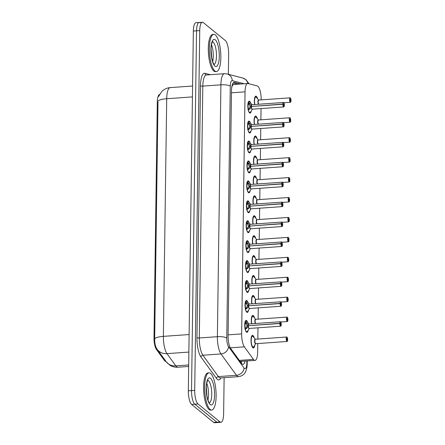 <?xml version="1.0" encoding="UTF-8"?>
<svg xmlns="http://www.w3.org/2000/svg" width="445" height="445" viewBox="0 0 445 445"><rect width="100%" height="100%" fill="white"/><g stroke="black" fill="none" stroke-linecap="round" stroke-linejoin="round"><path stroke-width="0.67" d="M251.269 110.916A5.963 1.791 -94.1 0 1 250.062 113.069A5.963 1.791 -94.1 0 1 249.562 112.88A5.963 1.791 -94.1 0 1 247.809 106.433A5.963 1.791 -94.1 0 1 249.217 101.176A5.963 1.791 -94.1 0 1 249.723 101.365A5.963 1.791 -94.1 0 1 250.719 103.145M250.991 130.847A5.963 1.791 -94.1 0 1 249.784 133.005A5.963 1.791 -94.1 0 1 249.283 132.81A5.963 1.791 -94.1 0 1 247.531 126.363A5.963 1.791 -94.1 0 1 248.939 121.112A5.963 1.791 -94.1 0 1 249.445 121.301A5.963 1.791 -94.1 0 1 250.44 123.076M250.713 150.777A5.963 1.791 -94.1 0 1 249.506 152.935A5.963 1.791 -94.1 0 1 249.005 152.746A5.963 1.791 -94.1 0 1 247.253 146.299A5.963 1.791 -94.1 0 1 248.66 141.043A5.963 1.791 -94.1 0 1 249.167 141.232A5.963 1.791 -94.1 0 1 250.162 143.012M250.435 170.713A5.963 1.791 -94.1 0 1 249.228 172.866A5.963 1.791 -94.1 0 1 248.727 172.677A5.963 1.791 -94.1 0 1 246.975 166.23A5.963 1.791 -94.1 0 1 248.382 160.973A5.963 1.791 -94.1 0 1 248.889 161.162A5.963 1.791 -94.1 0 1 249.884 162.942M250.157 190.644A5.963 1.791 -94.1 0 1 248.95 192.802A5.963 1.791 -94.1 0 1 248.449 192.607A5.963 1.791 -94.1 0 1 246.697 186.16A5.963 1.791 -94.1 0 1 248.104 180.904A5.963 1.791 -94.1 0 1 248.61 181.098A5.963 1.791 -94.1 0 1 249.606 182.873M249.879 210.574A5.963 1.791 -94.1 0 1 248.672 212.732A5.963 1.791 -94.1 0 1 248.171 212.543A5.963 1.791 -94.1 0 1 246.419 206.091A5.963 1.791 -94.1 0 1 247.826 200.84A5.963 1.791 -94.1 0 1 248.332 201.029A5.963 1.791 -94.1 0 1 249.328 202.803M249.601 230.51A5.963 1.791 -94.1 0 1 248.393 232.663A5.963 1.791 -94.1 0 1 247.893 232.474A5.963 1.791 -94.1 0 1 246.141 226.027A5.963 1.791 -94.1 0 1 247.548 220.77A5.963 1.791 -94.1 0 1 248.054 220.959A5.963 1.791 -94.1 0 1 249.05 222.739M249.322 250.44A5.963 1.791 -94.1 0 1 248.115 252.593A5.963 1.791 -94.1 0 1 247.615 252.404A5.963 1.791 -94.1 0 1 245.863 245.957A5.963 1.791 -94.1 0 1 247.27 240.701A5.963 1.791 -94.1 0 1 247.77 240.89A5.963 1.791 -94.1 0 1 248.772 242.67M249.044 270.371A5.963 1.791 -94.1 0 1 247.837 272.529A5.963 1.791 -94.1 0 1 247.337 272.34A5.963 1.791 -94.1 0 1 245.584 265.887A5.963 1.791 -94.1 0 1 246.992 260.637A5.963 1.791 -94.1 0 1 247.492 260.826A5.963 1.791 -94.1 0 1 248.494 262.6M248.766 290.301A5.963 1.791 -94.1 0 1 247.559 292.46A5.963 1.791 -94.1 0 1 247.058 292.27A5.963 1.791 -94.1 0 1 245.306 285.824A5.963 1.791 -94.1 0 1 246.714 280.567A5.963 1.791 -94.1 0 1 247.214 280.756A5.963 1.791 -94.1 0 1 248.215 282.536M248.488 310.237A5.963 1.791 -94.1 0 1 247.281 312.39A5.963 1.791 -94.1 0 1 246.775 312.201A5.963 1.791 -94.1 0 1 245.028 305.754A5.963 1.791 -94.1 0 1 246.435 300.497A5.963 1.791 -94.1 0 1 246.936 300.686A5.963 1.791 -94.1 0 1 247.937 302.466M248.21 330.168A5.963 1.791 -94.1 0 1 247.003 332.326A5.963 1.791 -94.1 0 1 246.497 332.131A5.963 1.791 -94.1 0 1 244.75 325.684A5.963 1.791 -94.1 0 1 246.157 320.428A5.963 1.791 -94.1 0 1 246.658 320.623A5.963 1.791 -94.1 0 1 247.659 322.397M254.623 104.531A6.341 1.908 -94.1 0 1 255.847 96.148A6.341 1.908 -94.1 0 1 256.381 96.348A6.341 1.908 -94.1 0 1 257.611 98.779M254.345 124.461A6.341 1.908 -94.1 0 1 255.569 116.078A6.341 1.908 -94.1 0 1 256.103 116.278A6.341 1.908 -94.1 0 1 257.332 118.709M254.067 144.391A6.341 1.908 -94.1 0 1 255.291 136.009A6.341 1.908 -94.1 0 1 255.825 136.215A6.341 1.908 -94.1 0 1 257.054 138.645M253.789 164.327A6.341 1.908 -94.1 0 1 255.013 155.945A6.341 1.908 -94.1 0 1 255.547 156.145A6.341 1.908 -94.1 0 1 256.776 158.576M253.511 184.258A6.341 1.908 -94.1 0 1 254.735 175.875A6.341 1.908 -94.1 0 1 255.269 176.075A6.341 1.908 -94.1 0 1 256.498 178.506M253.233 204.188A6.341 1.908 -94.1 0 1 254.457 195.806A6.341 1.908 -94.1 0 1 254.991 196.011A6.341 1.908 -94.1 0 1 256.22 198.442M252.955 224.124A6.341 1.908 -94.1 0 1 254.178 215.736A6.341 1.908 -94.1 0 1 254.712 215.942A6.341 1.908 -94.1 0 1 255.942 218.373M252.671 244.055A6.341 1.908 -94.1 0 1 253.9 235.672A6.341 1.908 -94.1 0 1 254.434 235.872A6.341 1.908 -94.1 0 1 255.664 238.303M252.393 263.985A6.341 1.908 -94.1 0 1 253.622 255.602A6.341 1.908 -94.1 0 1 254.156 255.803A6.341 1.908 -94.1 0 1 255.386 258.233M252.115 283.916A6.341 1.908 -94.1 0 1 253.344 275.533A6.341 1.908 -94.1 0 1 253.878 275.739A6.341 1.908 -94.1 0 1 255.107 278.17M251.837 303.852A6.341 1.908 -94.1 0 1 253.066 295.469A6.341 1.908 -94.1 0 1 253.6 295.669A6.341 1.908 -94.1 0 1 254.829 298.1M251.559 323.782A6.341 1.908 -94.1 0 1 252.788 315.399A6.341 1.908 -94.1 0 1 253.322 315.6A6.341 1.908 -94.1 0 1 254.551 318.03M254.779 345.125A6.341 1.908 -94.1 0 1 253.405 347.984A6.341 1.908 -94.1 0 1 252.871 347.779A6.341 1.908 -94.1 0 1 251.013 340.92A6.341 1.908 -94.1 0 1 252.51 335.33A6.341 1.908 -94.1 0 1 253.044 335.536A6.341 1.908 -94.1 0 1 254.273 337.966M261.171 99.886L261.171 99.869A11.181 3.36 85.9 0 0 257.282 85.946L248.032 83.532A11.181 3.36 85.9 0 0 247.687 83.504A11.181 3.36 85.9 0 0 245.039 91.842L241.657 333.889A11.181 3.36 85.9 0 0 244.355 346.839L253.461 359.399A11.181 3.36 85.9 0 0 254.056 360.05A11.181 3.36 85.9 0 0 255.002 360.406A11.181 3.36 85.9 0 0 257.649 352.062L257.772 343.557M159.494 94.551A10.063 3.026 85.9 0 0 157.296 102.027L154.003 337.8A10.063 3.026 85.9 0 0 156.429 349.453L164.4 360.439A10.063 3.026 85.9 0 0 164.934 361.029A10.063 3.026 85.9 0 0 165.785 361.351L165.907 361.34M240.044 361.368L255.002 360.406M233.319 84.578L232.09 85.957L231.623 88.26M257.833 339.068L257.989 327.809M258.111 319.137L258.267 307.873M258.389 299.207L258.545 287.943M258.667 279.271L258.823 268.012M258.945 259.34L259.101 248.082M259.224 239.41L259.379 228.146M259.502 219.48L259.658 208.215M259.78 199.544L259.936 188.285M260.058 179.613L260.214 168.349M260.336 159.683L260.492 148.419M260.614 139.747L260.77 128.488M260.892 119.816L261.048 108.558M224.13 377.672L223.624 413.956A11.181 3.36 -94.1 0 1 220.976 422.299L217.783 422.522A11.181 3.36 -94.1 0 1 216.843 422.166L194.815 404.205A11.181 3.36 -94.1 0 1 191.522 390.604L196.545 30.822A11.181 3.36 -94.1 0 1 199.193 22.478L196.006 22.701A11.181 3.36 -94.1 0 0 193.358 31.044L188.33 390.832A11.181 3.36 -94.1 0 0 191.623 404.433L213.65 422.394A11.181 3.36 -94.1 0 0 214.596 422.75L217.783 422.522A11.181 3.36 -94.1 0 1 216.843 422.166L194.815 404.205A11.181 3.36 -94.1 0 1 191.522 390.604L196.545 30.822A11.181 3.36 -94.1 0 1 199.193 22.478A11.181 3.36 -94.1 0 1 200.139 22.834M157.296 102.027L158.003 101.977L154.682 338.728C154.599 343.023 155.327 346.388 156.863 348.813M240.739 83.994L234.487 82.37A11.181 3.36 85.9 0 0 234.142 82.336A11.181 3.36 85.9 0 0 231.495 90.68L228.074 335.636A11.181 3.36 85.9 0 0 230.771 348.58L241.474 363.343A11.181 3.36 85.9 0 0 242.069 363.993A11.181 3.36 85.9 0 0 243.009 364.349A11.181 3.36 85.9 0 0 245.1 361.112M220.976 422.299A11.181 3.36 -94.1 0 1 220.03 421.938L198.003 403.977A11.181 3.36 -94.1 0 1 194.71 390.376L199.738 30.594A11.181 3.36 -94.1 0 1 202.386 22.25A11.181 3.36 -94.1 0 1 203.326 22.606L225.354 40.567A11.181 3.36 -94.1 0 1 228.647 54.168L228.368 74.287M233.147 82.959L237.903 84.2M287.303 341.304A2.236 0.673 -94.1 0 1 287.075 341.476A2.236 0.673 -94.1 0 1 286.886 341.404A2.236 0.673 -94.1 0 1 286.23 338.984A2.236 0.673 -94.1 0 1 286.758 337.015L287.348 337.705L287.654 339.696A2.164 0.651 85.9 0 0 287.014 337.154A2.164 0.651 85.9 0 0 286.319 338.695A2.164 0.651 85.9 0 0 286.958 341.326A2.164 0.651 85.9 0 0 287.648 339.874L287.214 339.457L286.975 339.958L286.93 338.495L287.487 339.719M287.214 339.396L286.78 339.424M286.947 337.088A2.236 0.673 -94.1 0 0 286.758 337.015L255.28 339.251A2.236 0.673 -94.1 0 0 254.751 340.92A2.236 0.673 -94.1 0 0 255.408 343.64L254.751 340.92L255.28 339.251A2.236 0.673 85.9 0 0 254.751 340.92A2.236 0.673 85.9 0 0 255.408 343.64A2.236 0.673 85.9 0 0 255.597 343.712L287.075 341.476L287.648 339.874M287.214 339.457L286.791 339.491M251.959 346.305L253.005 347.256A5.59 1.68 85.9 0 0 253.099 347.239M252.282 336.108A5.59 1.68 85.9 0 0 252.204 336.108L251.314 337.193A5.59 1.68 85.9 0 1 252.204 336.108L251.664 336.147M251.965 346.316A5.59 1.68 85.9 0 0 252.526 347.078A5.59 1.68 85.9 0 0 252.999 347.256L253.861 346.627A5.446 1.635 -94.1 0 1 251.241 341.777A5.446 1.635 -94.1 0 1 253.155 336.609L252.209 336.108M244.995 321.763L245.373 321.674L247.07 323.165L248.343 325.545L247.109 325.634L247.798 325.773M280.929 326.024A2.236 0.673 -94.1 0 1 280.695 326.196A2.236 0.673 -94.1 0 1 280.506 326.124A2.236 0.673 -94.1 0 1 279.849 323.498L248.343 325.734L247.003 328.071L245.267 329.178L244.895 328.955M279.849 323.498L279.944 323.509A2.164 0.651 85.9 0 0 280.578 326.046A2.164 0.651 85.9 0 0 281.273 324.5A2.164 0.651 85.9 0 0 280.639 321.874A2.164 0.651 85.9 0 0 279.944 323.326L279.849 323.309A2.236 0.673 -94.1 0 1 280.378 321.735L248.9 323.971A2.236 0.673 85.9 0 0 248.377 325.545L248.343 325.545M248.343 325.734L247.109 325.823L245.379 329.128M279.944 323.326L280.378 323.743L280.617 323.242L280.661 324.705L279.944 323.509M249.022 328.354A2.236 0.673 -94.1 0 1 248.371 325.734A2.236 0.673 85.9 0 0 249.033 328.36A2.236 0.673 85.9 0 0 249.217 328.432L280.695 326.196L281.19 325.417C281.157 322.742 280.967 321.54 280.611 321.818L280.378 321.735A2.236 0.673 -94.1 0 1 280.567 321.807M279.849 323.309L248.56 325.723M245.056 328.588L245.223 328.193A4.094 1.235 -94.1 0 1 244.961 325.545L245.228 328.182L247.003 328.071M247.109 325.634L245.79 323.259L245.301 323.059L244.972 325.206A4.094 1.235 -94.1 0 1 245.301 323.048L245.067 322.058M246.241 331.864A5.59 1.68 85.9 0 0 246.619 331.976A5.59 1.68 85.9 0 0 246.691 331.964M245.924 320.828A5.59 1.68 85.9 0 0 245.829 320.828A5.59 1.68 85.9 0 0 245.468 320.99M247.07 323.165L245.79 323.259M210.63 373.45A18.629 5.601 -94.1 0 1 216.098 393.603A18.629 5.601 -94.1 0 1 211.698 410.023A18.629 5.601 -94.1 0 1 210.129 409.428A18.629 5.601 -94.1 0 1 204.661 389.28A18.629 5.601 -94.1 0 1 209.061 372.854A18.629 5.601 -94.1 0 1 210.63 373.45M211.698 410.023L210.635 410.101A18.629 5.601 -94.1 0 1 209.067 409.506A18.629 5.601 -94.1 0 1 203.599 389.353A18.629 5.601 -94.1 0 1 207.999 372.932L209.061 372.854M287.581 321.373A2.236 0.673 -94.1 0 1 287.353 321.54A2.236 0.673 -94.1 0 1 287.164 321.474A2.236 0.673 -94.1 0 1 286.508 319.054A2.236 0.673 -94.1 0 1 287.036 317.085L287.626 317.774L287.932 319.766A2.164 0.651 85.9 0 0 287.292 317.218A2.164 0.651 85.9 0 0 286.597 318.765A2.164 0.651 85.9 0 0 287.236 321.396A2.164 0.651 85.9 0 0 287.926 319.938L287.492 319.527L287.253 320.027L287.275 318.587L287.765 319.788M287.492 319.466L287.058 319.493M287.225 317.151A2.236 0.673 -94.1 0 0 287.036 317.085L255.558 319.321A2.236 0.673 85.9 0 0 255.03 320.99A2.236 0.673 85.9 0 0 255.519 323.498L255.03 320.99L255.558 319.321A2.236 0.673 -94.1 0 0 255.03 320.99A2.236 0.673 -94.1 0 0 255.513 323.498M287.492 319.527L287.07 319.555M287.926 319.938L287.353 321.54L280.778 322.008M252.56 316.173A5.59 1.68 85.9 0 0 252.487 316.173L251.592 317.257A5.59 1.68 85.9 0 1 252.487 316.173L251.942 316.211M287.859 301.443A2.236 0.673 -94.1 0 1 287.631 301.61A2.236 0.673 -94.1 0 1 287.442 301.538A2.236 0.673 -94.1 0 1 286.786 299.123A2.236 0.673 -94.1 0 1 287.314 297.149L287.909 297.839L288.21 299.83A2.164 0.651 85.9 0 0 287.57 297.288A2.164 0.651 85.9 0 0 286.875 298.834A2.164 0.651 85.9 0 0 287.514 301.46A2.164 0.651 85.9 0 0 288.204 300.008L287.77 299.596L287.531 300.097L287.553 298.656L288.043 299.858M287.77 299.53L287.337 299.563M287.503 297.221A2.236 0.673 -94.1 0 0 287.314 297.149L255.836 299.385A2.236 0.673 85.9 0 0 255.308 301.054A2.236 0.673 85.9 0 0 255.797 303.568L255.308 301.054L255.836 299.385A2.236 0.673 -94.1 0 0 255.308 301.054A2.236 0.673 -94.1 0 0 255.797 303.568M287.77 299.596L287.348 299.624M288.204 300.008L287.631 301.61L281.056 302.077M252.766 296.248L251.87 297.327A5.59 1.68 85.9 0 1 252.766 296.242L252.22 296.281M252.838 296.242A5.59 1.68 85.9 0 0 252.766 296.242L253.711 296.743A5.446 1.635 -94.1 0 0 252.02 297.966A5.446 1.635 -94.1 0 0 252.042 303.835M288.143 281.507A2.236 0.673 -94.1 0 1 287.909 281.679A2.236 0.673 -94.1 0 1 287.72 281.607A2.236 0.673 -94.1 0 1 287.064 279.187A2.236 0.673 -94.1 0 1 287.592 277.218L288.188 277.908L288.488 279.899A2.164 0.651 85.9 0 0 287.848 277.357A2.164 0.651 85.9 0 0 287.153 278.898A2.164 0.651 85.9 0 0 287.793 281.529A2.164 0.651 85.9 0 0 288.482 280.077L288.049 279.66L287.809 280.161L287.765 278.698L288.321 279.922M288.049 279.599L287.615 279.632M287.781 277.291A2.236 0.673 -94.1 0 0 287.592 277.218L256.114 279.454A2.236 0.673 85.9 0 0 255.586 281.123A2.236 0.673 85.9 0 0 256.075 283.637L255.586 281.123L256.114 279.454A2.236 0.673 -94.1 0 0 255.586 281.123A2.236 0.673 -94.1 0 0 256.075 283.637M288.049 279.66L287.626 279.694M288.482 280.077L287.909 281.679L281.335 282.147M253.116 276.312A5.59 1.68 85.9 0 0 253.044 276.312L252.148 277.396A5.59 1.68 85.9 0 1 253.044 276.312L252.499 276.351M288.421 261.577A2.236 0.673 -94.1 0 1 288.188 261.749A2.236 0.673 -94.1 0 1 287.998 261.677A2.236 0.673 -94.1 0 1 287.342 259.257A2.236 0.673 -94.1 0 1 287.87 257.288L288.388 257.783L288.766 259.969A2.164 0.651 85.9 0 0 288.126 257.427A2.164 0.651 85.9 0 0 287.431 258.968A2.164 0.651 85.9 0 0 288.071 261.599A2.164 0.651 85.9 0 0 288.761 260.147L288.327 259.73L288.087 260.23L288.049 258.767L288.599 259.991M288.327 259.669L287.893 259.696M288.06 257.36A2.236 0.673 -94.1 0 0 287.87 257.288L256.392 259.524A2.236 0.673 85.9 0 0 255.864 261.193A2.236 0.673 85.9 0 0 256.353 263.707L255.864 261.193L256.392 259.524A2.236 0.673 -94.1 0 0 255.864 261.193A2.236 0.673 -94.1 0 0 256.353 263.707M288.327 259.73L287.904 259.758M288.761 260.147L288.188 261.749L281.613 262.211M253.394 256.381A5.59 1.68 85.9 0 0 253.322 256.381L252.426 257.466A5.59 1.68 85.9 0 1 253.322 256.381L252.777 256.42M245.273 301.827L245.651 301.738L247.348 303.234L248.621 305.615L247.387 305.704L248.076 305.843M281.207 306.093A2.236 0.673 -94.1 0 1 280.973 306.26A2.236 0.673 -94.1 0 1 280.784 306.193A2.236 0.673 -94.1 0 1 280.127 303.568L248.621 305.804L247.281 308.135L245.545 309.247L245.173 309.019M280.127 303.568L280.222 303.573A2.164 0.651 85.9 0 0 280.856 306.116A2.164 0.651 85.9 0 0 281.552 304.569A2.164 0.651 85.9 0 0 280.917 301.938A2.164 0.651 85.9 0 0 280.222 303.395L280.127 303.379A2.236 0.673 -94.1 0 1 280.656 301.805L249.183 304.041A2.236 0.673 85.9 0 0 248.655 305.615L248.621 305.615M248.621 305.804L247.387 305.893L245.657 309.192M280.222 303.395L280.656 303.807L280.895 303.306L280.94 304.769L280.222 303.573M249.3 308.424A2.236 0.673 -94.1 0 1 248.649 305.804A2.236 0.673 85.9 0 0 249.311 308.43A2.236 0.673 85.9 0 0 249.495 308.496L280.973 306.26L281.468 305.487C281.435 302.806 281.246 301.61 280.89 301.888L280.656 301.805A2.236 0.673 -94.1 0 1 280.845 301.871M280.127 303.379L248.838 305.787M245.334 308.652L245.507 308.246A4.094 1.235 -94.1 0 1 245.24 305.615L245.507 308.246L247.281 308.135M245.023 305.053L245.245 305.27A4.094 1.235 -94.1 0 1 245.579 303.117L245.023 305.287M247.387 305.704L246.068 303.329L245.579 303.128L245.345 302.127M246.519 311.934A5.59 1.68 85.9 0 0 246.897 312.045A5.59 1.68 85.9 0 0 246.969 312.034M246.202 300.898A5.59 1.68 85.9 0 0 246.107 300.892A5.59 1.68 85.9 0 0 245.746 301.059M247.348 303.234L246.068 303.329M245.551 281.896L245.929 281.807L247.631 283.304L248.9 285.684L247.665 285.773L248.355 285.913M281.485 286.163A2.236 0.673 -94.1 0 1 281.251 286.33A2.236 0.673 -94.1 0 1 281.062 286.257A2.236 0.673 -94.1 0 1 280.406 283.632L248.927 285.868L247.559 288.204L245.824 289.317L245.451 289.089M280.406 283.632L280.5 283.643A2.164 0.651 85.9 0 0 281.134 286.18A2.164 0.651 85.9 0 0 281.83 284.639A2.164 0.651 85.9 0 0 281.195 282.008A2.164 0.651 85.9 0 0 280.5 283.459L280.406 283.443A2.236 0.673 -94.1 0 1 280.934 281.869L249.461 284.105A2.236 0.673 85.9 0 0 248.933 285.679L248.9 285.684M248.9 285.874L247.665 285.957L245.935 289.261M280.5 283.459L280.934 283.877L281.173 283.376L281.218 284.839L280.5 283.643M249.578 288.488A2.236 0.673 -94.1 0 1 248.927 285.868A2.236 0.673 85.9 0 0 249.589 288.493A2.236 0.673 85.9 0 0 249.779 288.566L281.251 286.33L281.746 285.557C281.713 282.875 281.524 281.674 281.168 281.958L280.934 281.869A2.236 0.673 -94.1 0 1 281.123 281.941M280.406 283.443L249.117 285.857M245.612 288.722L245.779 288.332A4.094 1.235 -94.1 0 1 245.518 285.684L245.785 288.316L247.559 288.204M245.301 285.123L245.523 285.34A4.094 1.235 -94.1 0 1 245.857 283.187L245.301 285.351M247.665 285.773L246.346 283.398L245.857 283.198L245.623 282.197M246.797 292.003A5.59 1.68 85.9 0 0 247.175 292.115A5.59 1.68 85.9 0 0 247.248 292.104M246.48 280.967A5.59 1.68 85.9 0 0 246.385 280.962A5.59 1.68 85.9 0 0 246.024 281.123M247.631 283.304L246.346 283.398M245.829 261.966L246.207 261.877L247.91 263.368L249.178 265.754L247.943 265.837L248.633 265.977M281.763 266.227A2.236 0.673 -94.1 0 1 281.529 266.399A2.236 0.673 -94.1 0 1 281.34 266.327A2.236 0.673 -94.1 0 1 280.684 263.701L249.178 265.938L247.837 268.274L246.102 269.381L245.729 269.158M280.684 263.701L280.778 263.713A2.164 0.651 85.9 0 0 281.412 266.249A2.164 0.651 85.9 0 0 282.108 264.708A2.164 0.651 85.9 0 0 281.474 262.077A2.164 0.651 85.9 0 0 280.778 263.529L280.684 263.512A2.236 0.673 -94.1 0 1 281.212 261.938L249.74 264.174A2.236 0.673 85.9 0 0 249.211 265.748L249.178 265.754M249.178 265.938L247.943 266.027L246.213 269.331M280.778 263.529L281.212 263.946L281.451 263.446L281.496 264.909L280.778 263.713M249.862 268.558A2.236 0.673 -94.1 0 1 249.206 265.938A2.236 0.673 85.9 0 0 249.868 268.563A2.236 0.673 85.9 0 0 250.057 268.635L281.529 266.399L282.024 265.62C281.991 262.945 281.802 261.743 281.446 262.022L281.212 261.938A2.236 0.673 -94.1 0 1 281.401 262.01M280.684 263.512L249.395 265.926M245.89 268.791L246.057 268.396A4.094 1.235 -94.1 0 1 245.796 265.754L246.063 268.385L247.837 268.274M247.943 265.837L246.625 263.468L246.135 263.262L245.807 265.409A4.094 1.235 -94.1 0 1 246.135 263.256L245.901 262.261M247.075 272.073A5.59 1.68 85.9 0 0 247.453 272.179A5.59 1.68 85.9 0 0 247.526 272.173M246.758 261.031A5.59 1.68 85.9 0 0 246.663 261.031A5.59 1.68 85.9 0 0 246.302 261.193M247.91 263.368L246.625 263.468M215.358 34.966A18.629 5.601 -94.1 0 1 220.82 55.119A18.629 5.601 -94.1 0 1 216.426 71.539A18.629 5.601 -94.1 0 1 214.857 70.944A18.629 5.601 -94.1 0 1 209.389 50.797A18.629 5.601 -94.1 0 1 213.784 34.371A18.629 5.601 -94.1 0 1 215.358 34.966M216.426 71.539L215.363 71.612A18.629 5.601 -94.1 0 1 213.789 71.022A18.629 5.601 -94.1 0 1 208.327 50.869A18.629 5.601 -94.1 0 1 212.721 34.449L213.784 34.371M288.699 241.646A2.236 0.673 -94.1 0 1 288.466 241.813A2.236 0.673 -94.1 0 1 288.277 241.741A2.236 0.673 -94.1 0 1 287.62 239.327A2.236 0.673 -94.1 0 1 288.149 237.352L288.666 237.853L289.044 240.033A2.164 0.651 85.9 0 0 288.405 237.491A2.164 0.651 85.9 0 0 287.709 239.037A2.164 0.651 85.9 0 0 288.349 241.668A2.164 0.651 85.9 0 0 289.039 240.211L288.605 239.799L288.366 240.3L288.388 238.859L288.877 240.061M288.605 239.733L288.171 239.766M288.338 237.424A2.236 0.673 -94.1 0 0 288.149 237.352L256.67 239.588A2.236 0.673 85.9 0 0 256.142 241.257A2.236 0.673 85.9 0 0 256.632 243.771L256.142 241.257L256.67 239.594A2.236 0.673 -94.1 0 0 256.142 241.257A2.236 0.673 -94.1 0 0 256.632 243.771M288.605 239.799L288.182 239.827M289.039 240.211L288.466 241.813L281.891 242.28M252.877 244.038A5.446 1.635 -94.1 0 1 252.855 238.17A5.446 1.635 -94.1 0 1 254.546 236.951L253.6 236.451L252.704 237.53A5.59 1.68 85.9 0 1 253.6 236.445L253.055 236.484M288.977 221.71A2.236 0.673 -94.1 0 1 288.744 221.883A2.236 0.673 -94.1 0 1 288.555 221.81A2.236 0.673 -94.1 0 1 287.898 219.391A2.236 0.673 -94.1 0 1 288.427 217.421L288.944 217.922L289.322 220.103A2.164 0.651 85.9 0 0 288.683 217.561A2.164 0.651 85.9 0 0 287.987 219.107A2.164 0.651 85.9 0 0 288.627 221.732A2.164 0.651 85.9 0 0 289.317 220.281L288.883 219.863L288.644 220.364L288.605 218.901L289.155 220.125M288.883 219.802L288.449 219.836M288.616 217.494A2.236 0.673 -94.1 0 0 288.427 217.421L256.949 219.658A2.236 0.673 85.9 0 0 256.42 221.326A2.236 0.673 85.9 0 0 256.91 223.841L256.42 221.326L256.949 219.658A2.236 0.673 -94.1 0 0 256.42 221.326A2.236 0.673 -94.1 0 0 256.91 223.841M288.883 219.863L288.46 219.897M289.317 220.281L288.744 221.883L282.169 222.35M253.95 216.515A5.59 1.68 85.9 0 0 253.878 216.515L252.983 217.599A5.59 1.68 85.9 0 1 253.878 216.515L253.333 216.554M289.256 201.78A2.236 0.673 -94.1 0 1 289.022 201.952A2.236 0.673 -94.1 0 1 288.833 201.88A2.236 0.673 -94.1 0 1 288.176 199.46A2.236 0.673 -94.1 0 1 288.705 197.491L289.222 197.986L289.606 200.172A2.164 0.651 85.9 0 0 288.961 197.63A2.164 0.651 85.9 0 0 288.265 199.171A2.164 0.651 85.9 0 0 288.905 201.802A2.164 0.651 85.9 0 0 289.595 200.35L289.161 199.933L288.922 200.434L288.883 198.971L289.439 200.194M289.161 199.872L288.727 199.9M288.894 197.563A2.236 0.673 -94.1 0 0 288.705 197.491L257.227 199.727A2.236 0.673 85.9 0 0 256.698 201.396A2.236 0.673 85.9 0 0 257.188 203.91L256.698 201.396L257.227 199.727A2.236 0.673 -94.1 0 0 256.698 201.396A2.236 0.673 -94.1 0 0 257.188 203.91M289.161 199.933L288.738 199.966M289.595 200.35L289.022 201.952L282.447 202.419M254.229 196.584A5.59 1.68 85.9 0 0 254.156 196.584L253.261 197.669A5.59 1.68 85.9 0 1 254.156 196.584L253.611 196.623M246.107 242.036L246.486 241.941L248.188 243.437L249.456 245.818L248.221 245.907L248.911 246.046M282.041 246.296A2.236 0.673 -94.1 0 1 281.807 246.469A2.236 0.673 -94.1 0 1 281.618 246.397A2.236 0.673 -94.1 0 1 280.962 243.771L249.456 246.007L248.115 248.343L246.38 249.45L246.007 249.222M280.962 243.771L281.056 243.782A2.164 0.651 85.9 0 0 281.691 246.319A2.164 0.651 85.9 0 0 282.386 244.772A2.164 0.651 85.9 0 0 281.752 242.147A2.164 0.651 85.9 0 0 281.056 243.599L280.962 243.582A2.236 0.673 -94.1 0 1 281.49 242.008L250.018 244.244A2.236 0.673 85.9 0 0 249.489 245.818L249.456 245.818M249.456 246.007L248.221 246.096L246.491 249.4M281.056 243.599L281.49 244.01L281.73 243.51L281.774 244.972L281.056 243.782M250.14 248.627A2.236 0.673 -94.1 0 1 249.484 246.007A2.236 0.673 85.9 0 0 250.146 248.633A2.236 0.673 85.9 0 0 250.335 248.705L281.807 246.469L282.302 245.69C282.269 243.009 282.08 241.813 281.724 242.091L281.49 242.008A2.236 0.673 -94.1 0 1 281.679 242.08M280.962 243.582L249.673 245.99M246.168 248.855L246.346 248.455A4.094 1.235 -94.1 0 1 246.074 245.818L246.346 248.455L248.115 248.343M245.857 245.262L246.079 245.473A4.094 1.235 -94.1 0 1 246.413 243.32L245.857 245.49M248.221 245.907L246.903 243.532L246.413 243.332L246.18 242.33M247.353 252.137A5.59 1.68 85.9 0 0 247.737 252.248A5.59 1.68 85.9 0 0 247.804 252.237M247.036 241.101A5.59 1.68 85.9 0 0 246.942 241.101A5.59 1.68 85.9 0 0 246.586 241.262M248.188 243.437L246.903 243.532M246.385 222.1L246.764 222.011L248.466 223.507L249.734 225.888L248.499 225.977L249.189 226.116M282.319 226.366A2.236 0.673 -94.1 0 1 282.086 226.533A2.236 0.673 -94.1 0 1 281.896 226.461A2.236 0.673 -94.1 0 1 281.24 223.835L249.762 226.071A2.236 0.673 85.9 0 0 250.424 228.697A2.236 0.673 -94.1 0 1 249.762 226.077L248.393 228.407L246.658 229.52L246.285 229.292M281.24 223.835L281.335 223.846A2.164 0.651 85.9 0 0 281.969 226.388A2.164 0.651 85.9 0 0 282.664 224.842A2.164 0.651 85.9 0 0 282.03 222.211A2.164 0.651 85.9 0 0 281.335 223.668L281.24 223.651A2.236 0.673 -94.1 0 1 281.768 222.072L250.296 224.308A2.236 0.673 85.9 0 0 249.767 225.888L249.734 225.888M249.734 226.077L248.499 226.166L246.769 229.464M281.335 223.668L281.768 224.08L282.008 223.579L282.052 225.042L281.335 223.846M250.424 228.697A2.236 0.673 85.9 0 0 250.613 228.769L282.086 226.533L282.581 225.76C282.547 223.079 282.358 221.877 282.008 222.161L281.768 222.072A2.236 0.673 -94.1 0 1 281.958 222.144M281.24 223.651L249.951 226.06M246.447 228.925L246.619 228.535A4.094 1.235 -94.1 0 1 246.352 225.888L246.625 228.519L248.393 228.407M246.135 225.326L246.358 225.543A4.094 1.235 -94.1 0 1 246.691 223.39L246.135 225.559M248.499 225.977L247.181 223.601L246.691 223.401L246.458 222.4M247.631 232.207A5.59 1.68 85.9 0 0 248.015 232.318A5.59 1.68 85.9 0 0 248.082 232.307M247.32 221.171A5.59 1.68 85.9 0 0 247.22 221.165A5.59 1.68 85.9 0 0 246.864 221.332M248.466 223.507L247.181 223.601M246.663 202.169L247.042 202.08L248.744 203.571L250.018 205.957L248.777 206.041L249.467 206.18M282.597 206.436A2.236 0.673 -94.1 0 1 282.364 206.602A2.236 0.673 -94.1 0 1 282.175 206.53A2.236 0.673 -94.1 0 1 281.518 203.905L250.04 206.141L248.672 208.477L246.936 209.584L246.563 209.361M281.518 203.905L281.613 203.916A2.164 0.651 85.9 0 0 282.247 206.452A2.164 0.651 85.9 0 0 282.942 204.911A2.164 0.651 85.9 0 0 282.308 202.28A2.164 0.651 85.9 0 0 281.613 203.732L281.518 203.715A2.236 0.673 -94.1 0 1 282.047 202.141L250.574 204.377A2.236 0.673 85.9 0 0 250.046 205.952L250.018 205.957M250.012 206.146L248.777 206.23L247.047 209.534M281.613 203.732L282.047 204.149L282.286 203.649L282.33 205.112L281.613 203.916M250.696 208.761A2.236 0.673 -94.1 0 1 250.04 206.141A2.236 0.673 85.9 0 0 250.702 208.766A2.236 0.673 85.9 0 0 250.891 208.839L282.364 206.602L282.859 205.824C282.825 203.148 282.636 201.947 282.286 202.23L282.047 202.141A2.236 0.673 -94.1 0 1 282.236 202.214M281.518 203.715L250.229 206.13M246.725 208.994L246.897 208.599A4.094 1.235 -94.1 0 1 246.63 205.957L246.903 208.588L248.672 208.477M248.777 206.041L247.459 203.671L246.969 203.471L246.641 205.612A4.094 1.235 -94.1 0 1 246.969 203.46L246.736 202.469M247.915 212.276A5.59 1.68 85.9 0 0 248.293 212.387A5.59 1.68 85.9 0 0 248.36 212.376M247.598 201.235A5.59 1.68 85.9 0 0 247.498 201.235A5.59 1.68 85.9 0 0 247.142 201.396M248.744 203.571L247.459 203.671M289.534 181.849A2.236 0.673 -94.1 0 1 289.3 182.016A2.236 0.673 -94.1 0 1 289.111 181.949A2.236 0.673 -94.1 0 1 288.455 179.53A2.236 0.673 -94.1 0 1 288.983 177.561L289.5 178.056L289.717 180.264M289.884 180.242L289.879 180.236A2.164 0.651 85.9 0 0 289.239 177.694A2.164 0.651 85.9 0 0 288.549 179.24A2.164 0.651 85.9 0 0 289.183 181.871A2.164 0.651 85.9 0 0 289.873 180.414L289.016 180.03M289.439 180.003L289.2 180.503L289.222 179.062L289.879 180.236M289.439 179.941L289.005 179.969M289.172 177.627A2.236 0.673 -94.1 0 0 288.983 177.561L257.505 179.797A2.236 0.673 85.9 0 0 256.976 181.465A2.236 0.673 85.9 0 0 257.466 183.974L256.976 181.465L257.505 179.797A2.236 0.673 -94.1 0 0 256.976 181.465A2.236 0.673 -94.1 0 0 257.466 183.974M289.873 180.414L289.3 182.016L282.725 182.483M253.711 184.241A5.446 1.635 -94.1 0 1 253.689 178.373A5.446 1.635 -94.1 0 1 255.38 177.155L254.434 176.654L253.539 177.733A5.59 1.68 85.9 0 1 254.434 176.648L253.889 176.687M289.812 161.919A2.236 0.673 -94.1 0 1 289.578 162.086A2.236 0.673 -94.1 0 1 289.389 162.013A2.236 0.673 -94.1 0 1 288.733 159.599A2.236 0.673 -94.1 0 1 289.261 157.625L289.778 158.125L290.162 160.306A2.164 0.651 85.9 0 0 289.517 157.764A2.164 0.651 85.9 0 0 288.827 159.31A2.164 0.651 85.9 0 0 289.461 161.936A2.164 0.651 85.9 0 0 290.151 160.484L289.717 160.072L289.478 160.573L289.439 159.11L289.995 160.334M289.717 160.005L289.283 160.039M289.45 157.697A2.236 0.673 -94.1 0 0 289.261 157.625L257.783 159.861A2.236 0.673 85.9 0 0 257.255 161.529A2.236 0.673 85.9 0 0 257.744 164.044L257.255 161.529L257.783 159.861A2.236 0.673 -94.1 0 0 257.255 161.529A2.236 0.673 -94.1 0 0 257.744 164.044M289.717 160.072L289.295 160.1M290.151 160.484L289.578 162.086L283.003 162.553M254.785 156.718A5.59 1.68 85.9 0 0 254.712 156.718L253.817 157.803A5.59 1.68 85.9 0 1 254.712 156.718L254.167 156.757M290.09 141.983A2.236 0.673 -94.1 0 1 289.856 142.155A2.236 0.673 -94.1 0 1 289.667 142.083A2.236 0.673 -94.1 0 1 289.011 139.663A2.236 0.673 -94.1 0 1 289.539 137.694L290.057 138.195L290.44 140.375A2.164 0.651 85.9 0 0 289.795 137.833A2.164 0.651 85.9 0 0 289.105 139.374A2.164 0.651 85.9 0 0 289.74 142.005A2.164 0.651 85.9 0 0 290.435 140.553L289.995 140.136L289.756 140.637L289.717 139.174L290.274 140.398M290.001 140.075L289.561 140.108M289.728 137.766A2.236 0.673 -94.1 0 0 289.539 137.694L258.061 139.93A2.236 0.673 85.9 0 0 257.533 141.599A2.236 0.673 85.9 0 0 258.022 144.113L257.533 141.599L258.061 139.93A2.236 0.673 -94.1 0 0 257.533 141.599A2.236 0.673 -94.1 0 0 258.022 144.113M289.995 140.136L289.573 140.169M255.063 136.787A5.59 1.68 85.9 0 0 254.991 136.787L254.095 137.872A5.59 1.68 85.9 0 1 254.991 136.787L254.445 136.826M290.368 122.052A2.236 0.673 -94.1 0 1 290.134 122.219A2.236 0.673 -94.1 0 1 289.945 122.153A2.236 0.673 -94.1 0 1 289.289 119.733A2.236 0.673 -94.1 0 1 289.817 117.764L290.335 118.259L290.552 120.467M290.719 120.445L290.713 120.439A2.164 0.651 85.9 0 0 290.073 117.903A2.164 0.651 85.9 0 0 289.384 119.444A2.164 0.651 85.9 0 0 290.018 122.075A2.164 0.651 85.9 0 0 290.713 120.623L289.851 120.233M290.274 120.206L290.034 120.706L290.057 119.266L290.713 120.439M290.279 120.144L289.84 120.172M290.007 117.836A2.236 0.673 -94.1 0 0 289.817 117.764L258.339 120A2.236 0.673 85.9 0 0 257.811 121.669A2.236 0.673 85.9 0 0 258.3 124.183L257.811 121.669L258.339 120A2.236 0.673 -94.1 0 0 257.811 121.669A2.236 0.673 -94.1 0 0 258.3 124.183M283.56 122.687L290.134 122.219L290.707 120.634M255.341 116.857A5.59 1.68 85.9 0 0 255.269 116.857L254.373 117.942M254.546 124.444A5.446 1.635 -94.1 0 1 254.523 118.576A5.446 1.635 -94.1 0 1 256.214 117.358L255.269 116.857A5.59 1.68 85.9 0 0 254.379 117.936M290.646 102.122A2.236 0.673 -94.1 0 1 290.413 102.289A2.236 0.673 -94.1 0 1 290.223 102.216A2.236 0.673 -94.1 0 1 289.567 99.802A2.236 0.673 -94.1 0 1 290.096 97.828L290.613 98.328L290.997 100.509A2.164 0.651 85.9 0 0 290.357 97.967A2.164 0.651 85.9 0 0 289.662 99.513A2.164 0.651 85.9 0 0 290.296 102.144A2.164 0.651 85.9 0 0 290.991 100.687L290.552 100.275L290.312 100.776L290.335 99.335L290.83 100.537M290.557 100.208L290.118 100.242M290.285 97.9A2.236 0.673 -94.1 0 0 290.096 97.828L258.617 100.064A2.236 0.673 85.9 0 0 258.089 101.733A2.236 0.673 85.9 0 0 258.578 104.247L258.089 101.733L258.617 100.069A2.236 0.673 -94.1 0 0 258.089 101.733A2.236 0.673 -94.1 0 0 258.578 104.247M290.552 100.275L290.129 100.303M290.991 100.687L290.413 102.289L283.838 102.756M255.619 96.921A5.59 1.68 85.9 0 0 255.547 96.921L254.651 98.006A5.59 1.68 85.9 0 1 255.547 96.921L255.002 96.96M246.942 182.239L247.32 182.15L249.022 183.64L250.296 186.021L249.055 186.11L249.745 186.249M282.875 186.499A2.236 0.673 -94.1 0 1 282.642 186.672A2.236 0.673 -94.1 0 1 282.453 186.6A2.236 0.673 -94.1 0 1 281.796 183.974L250.29 186.21L248.95 188.547L247.22 189.653L246.841 189.431M281.796 183.974L281.891 183.985A2.164 0.651 85.9 0 0 282.525 186.522A2.164 0.651 85.9 0 0 283.22 184.975A2.164 0.651 85.9 0 0 282.586 182.35A2.164 0.651 85.9 0 0 281.891 183.802L281.796 183.785A2.236 0.673 -94.1 0 1 282.325 182.211L250.852 184.447A2.236 0.673 85.9 0 0 250.324 186.021L250.296 186.021M250.29 186.21L249.055 186.299L247.325 189.603M281.891 183.802L282.325 184.219L282.564 183.718L282.608 185.176L281.891 183.985M250.974 188.83A2.236 0.673 -94.1 0 1 250.318 186.21A2.236 0.673 85.9 0 0 250.98 188.836A2.236 0.673 85.9 0 0 251.169 188.908L282.642 186.672L283.137 185.893C283.103 183.218 282.914 182.016 282.564 182.294L282.325 182.211A2.236 0.673 -94.1 0 1 282.514 182.283M281.796 183.785L250.507 186.199M247.003 189.064L247.181 188.658A4.094 1.235 -94.1 0 1 246.908 186.021L247.181 188.658L248.95 188.547M246.691 185.465L246.914 185.676A4.094 1.235 -94.1 0 1 247.248 183.524L246.691 185.693M249.055 186.11L247.737 183.735L247.248 183.535L247.014 182.533M248.193 192.34A5.59 1.68 85.9 0 0 248.571 192.451A5.59 1.68 85.9 0 0 248.638 192.44M247.876 181.304A5.59 1.68 85.9 0 0 247.776 181.304A5.59 1.68 85.9 0 0 247.42 181.465M249.022 183.64L247.737 183.735M247.22 162.303L247.598 162.214L249.3 163.71L250.574 166.091L249.334 166.18L250.023 166.319M283.154 166.569A2.236 0.673 -94.1 0 1 282.92 166.736A2.236 0.673 -94.1 0 1 282.731 166.669A2.236 0.673 -94.1 0 1 282.074 164.044L250.568 166.28L249.228 168.611L247.498 169.723L247.12 169.495M282.074 164.044L282.169 164.049A2.164 0.651 85.9 0 0 282.803 166.591A2.164 0.651 85.9 0 0 283.498 165.045A2.164 0.651 85.9 0 0 282.864 162.414A2.164 0.651 85.9 0 0 282.169 163.871L282.08 163.855A2.236 0.673 -94.1 0 1 282.603 162.28L251.13 164.517A2.236 0.673 85.9 0 0 250.602 166.091L250.574 166.091M250.568 166.28L249.334 166.369L247.604 169.667M282.169 163.871L282.608 164.283L282.842 163.782L282.887 165.245L282.169 164.049M251.253 168.9A2.236 0.673 -94.1 0 1 250.596 166.28A2.236 0.673 85.9 0 0 251.258 168.905A2.236 0.673 85.9 0 0 251.447 168.972L282.92 166.736L283.415 165.963C283.382 163.282 283.192 162.086 282.842 162.364L282.603 162.28A2.236 0.673 -94.1 0 1 282.792 162.347M282.08 163.855L250.785 166.263M247.281 169.128L247.453 168.738A4.094 1.235 -94.1 0 1 247.186 166.091L247.459 168.722L249.228 168.611M246.969 165.529L247.192 165.746A4.094 1.235 -94.1 0 1 247.526 163.593L246.969 165.763M249.334 166.18L248.015 163.805L247.531 163.604L247.292 162.603M248.471 172.41A5.59 1.68 85.9 0 0 248.85 172.521A5.59 1.68 85.9 0 0 248.916 172.51M248.154 161.374A5.59 1.68 85.9 0 0 248.054 161.368A5.59 1.68 85.9 0 0 247.698 161.535M249.3 163.71L248.015 163.805M247.498 142.372L247.876 142.283L249.578 143.774L250.852 146.16L249.612 146.249L250.301 146.388M283.432 146.639A2.236 0.673 -94.1 0 1 283.198 146.806A2.236 0.673 -94.1 0 1 283.014 146.733A2.236 0.673 -94.1 0 1 282.353 144.108L250.874 146.344L249.506 148.68L247.776 149.793L247.398 149.565M282.353 144.108L282.447 144.119A2.164 0.651 85.9 0 0 283.081 146.655A2.164 0.651 85.9 0 0 283.776 145.114A2.164 0.651 85.9 0 0 283.142 142.483A2.164 0.651 85.9 0 0 282.447 143.935L282.358 143.919A2.236 0.673 -94.1 0 1 282.881 142.344L251.408 144.581A2.236 0.673 85.9 0 0 250.88 146.155L250.852 146.16M250.846 146.349L249.612 146.433L247.882 149.737M282.447 143.935L282.887 144.352L283.12 143.852L283.165 145.315L282.447 144.119M251.531 148.964A2.236 0.673 -94.1 0 1 250.874 146.344A2.236 0.673 85.9 0 0 251.536 148.969A2.236 0.673 85.9 0 0 251.725 149.042L283.198 146.806L283.693 146.032C283.66 143.351 283.471 142.15 283.12 142.433L282.881 142.344A2.236 0.673 -94.1 0 1 283.07 142.417M282.358 143.919L251.063 146.333M247.559 149.197L247.732 148.808A4.094 1.235 -94.1 0 1 247.465 146.16L247.737 148.791L249.506 148.68M249.612 146.249L248.293 143.874L247.809 143.674L247.476 145.815A4.094 1.235 -94.1 0 1 247.804 143.663L247.57 142.673M248.749 152.479A5.59 1.68 85.9 0 0 249.128 152.59A5.59 1.68 85.9 0 0 249.194 152.579M248.432 141.443A5.59 1.68 85.9 0 0 248.332 141.438A5.59 1.68 85.9 0 0 247.976 141.599M249.578 143.774L248.293 143.874M247.776 122.442L248.154 122.353L249.856 123.843L251.13 126.23L249.89 126.313L250.585 126.452M283.71 126.703A2.236 0.673 -94.1 0 1 283.476 126.875A2.236 0.673 -94.1 0 1 283.293 126.803A2.236 0.673 -94.1 0 1 282.631 124.177L251.125 126.413L249.79 128.75L248.054 129.857L247.676 129.634M282.631 124.177L282.725 124.188A2.164 0.651 85.9 0 0 283.359 126.725A2.164 0.651 85.9 0 0 284.055 125.184A2.164 0.651 85.9 0 0 283.421 122.553A2.164 0.651 85.9 0 0 282.725 124.005L282.636 123.988A2.236 0.673 -94.1 0 1 283.159 122.414L251.686 124.65A2.236 0.673 85.9 0 0 251.158 126.224L251.13 126.23M251.125 126.413L249.89 126.502L248.16 129.806M282.725 124.005L283.165 124.422L283.404 123.921L283.443 125.384L282.725 124.188M251.809 129.033A2.236 0.673 -94.1 0 1 251.152 126.413A2.236 0.673 85.9 0 0 251.814 129.039A2.236 0.673 85.9 0 0 252.004 129.111L283.476 126.875L283.971 126.096C283.938 123.421 283.749 122.219 283.398 122.497L283.159 122.414A2.236 0.673 -94.1 0 1 283.348 122.486M282.636 123.988L251.342 126.402M247.837 129.267L248.015 128.861A4.094 1.235 -94.1 0 1 247.743 126.23L248.015 128.861L249.79 128.75M247.526 125.668L247.748 125.879A4.094 1.235 -94.1 0 1 248.082 123.732L247.526 125.896M249.89 126.313L248.571 123.944L248.088 123.738L247.848 122.737M249.028 132.549A5.59 1.68 85.9 0 0 249.406 132.655A5.59 1.68 85.9 0 0 249.473 132.649M248.711 121.507A5.59 1.68 85.9 0 0 248.61 121.507A5.59 1.68 85.9 0 0 248.254 121.669M249.856 123.843L248.571 123.944M248.054 102.511L248.438 102.417L250.135 103.913L251.408 106.294L250.168 106.383L250.863 106.522M283.988 106.772A2.236 0.673 -94.1 0 1 283.754 106.945A2.236 0.673 -94.1 0 1 283.571 106.872A2.236 0.673 -94.1 0 1 282.909 104.247L251.403 106.483L250.068 108.819L248.332 109.926L247.954 109.698M282.909 104.247L283.003 104.258A2.164 0.651 85.9 0 0 283.643 106.794A2.164 0.651 85.9 0 0 284.333 105.248A2.164 0.651 85.9 0 0 283.699 102.623A2.164 0.651 85.9 0 0 283.003 104.074L282.914 104.058A2.236 0.673 -94.1 0 1 283.443 102.484L251.965 104.72A2.236 0.673 85.9 0 0 251.436 106.294L251.408 106.294M251.403 106.483L250.168 106.572L248.438 109.876M283.003 104.074L283.443 104.486L283.682 103.985L283.721 105.448L283.003 104.258M252.087 109.103A2.236 0.673 -94.1 0 1 251.431 106.483A2.236 0.673 85.9 0 0 252.093 109.108A2.236 0.673 85.9 0 0 252.282 109.181L283.754 106.945L284.249 106.166C284.221 103.485 284.027 102.289 283.676 102.567L283.443 102.484A2.236 0.673 -94.1 0 1 283.626 102.556M282.914 104.058L251.62 106.466M248.115 109.331L248.288 108.942A4.094 1.235 -94.1 0 1 248.021 106.294L248.293 108.93L250.068 108.819M247.804 105.738L248.026 105.949A4.094 1.235 -94.1 0 1 248.36 103.796L248.032 105.954M250.168 106.383L248.85 104.008L248.366 103.807L248.126 102.806M249.306 112.613A5.59 1.68 85.9 0 0 249.684 112.724A5.59 1.68 85.9 0 0 249.756 112.713M248.989 101.577A5.59 1.68 85.9 0 0 248.889 101.577A5.59 1.68 85.9 0 0 248.533 101.738M250.135 103.913L248.85 104.008M239.343 360.406L253.461 359.399M164.4 360.439L165.212 360.383M154.003 337.8L154.71 337.749M156.429 349.453L157.246 349.392M241.796 361.346A11.181 9.595 144.1 0 1 241.207 362.975M230.31 347.84L244.355 346.839M228.085 334.857L241.657 333.889M231.467 92.81L245.039 91.842M158.003 101.093A13.039 3.388 0.8 0 1 166.703 98.734L163.382 336.37A14.902 4.483 85.9 0 0 166.981 353.636L175.858 365.879A14.902 4.483 85.9 0 0 176.654 366.747A14.902 4.483 85.9 0 0 177.911 367.225L188.674 366.457M177.911 367.225C174.974 367.403 172.265 366.708 169.795 365.139L166.169 361.702A13.039 11.197 144.1 0 0 175.858 365.879L188.691 364.967M189.119 334.54L163.382 336.37A13.039 3.388 -179.2 0 0 154.682 338.728M158.626 96.459L161.835 91.436C164.166 89.161 166.97 87.882 170.235 87.609A14.902 4.483 85.9 0 0 166.703 98.734L192.435 96.904M188.875 352.078L166.981 353.636A13.039 11.197 144.1 0 1 157.291 349.459L156.573 348.368M213.65 422.394L220.03 421.938M191.623 404.433L198.003 403.977M188.33 390.832L194.71 390.376M193.358 31.044L199.738 30.594M244.166 83.755L232.279 80.656A7.454 2.242 85.9 0 0 230.282 86.197L226.766 338.055A7.454 2.242 85.9 0 0 228.563 346.688L244.044 368.043A7.454 2.242 85.9 0 0 244.439 368.477A7.454 2.242 85.9 0 0 246.836 363.153L246.864 360.984M246.836 363.153A7.454 1.936 -179.2 0 1 247.197 363.76C247.181 367.314 246.469 370.273 245.056 372.632C244.583 373.466 242.792 376.092 238.509 376.654A14.902 4.483 -94.1 0 1 237.252 376.175A14.902 4.483 -94.1 0 1 236.456 375.307L218.378 376.592A14.902 4.483 85.9 0 0 219.174 377.46A14.902 4.483 85.9 0 0 220.431 377.933L220.37 377.939M249.033 83.793L246.018 79.694L242.786 78.042A7.454 7.07 104.6 0 1 247.848 83.504M220.965 377.9A16.765 5.04 -94.1 0 1 217.377 379.385A16.765 5.04 -94.1 0 1 216.481 378.406L201.001 357.057A16.765 5.04 -94.1 0 1 196.957 337.633L200.472 85.768A16.765 5.04 -94.1 0 1 204.961 73.303L210.335 74.704M244.044 368.043A7.454 6.397 144.1 0 1 236.456 375.307L220.976 353.953L202.898 355.238L218.378 376.592A1.863 1.602 -35.9 0 0 216.481 378.406M228.563 346.688A7.454 6.397 144.1 0 1 220.976 353.953A14.902 4.483 -94.1 0 1 217.383 336.693L199.304 337.972A14.902 4.483 85.9 0 0 202.898 355.238A1.863 1.602 -35.9 0 0 201.001 357.057M226.766 338.055A7.454 1.936 -179.2 0 0 217.383 336.693L220.898 84.828L202.82 86.113L199.304 337.972A1.863 0.484 0.8 0 1 196.957 337.633M230.282 86.197A7.454 1.936 -179.2 0 0 220.898 84.828A14.902 4.483 -94.1 0 1 224.43 73.703L206.352 74.988A14.902 4.483 85.9 0 0 202.82 86.113A1.863 0.484 0.8 0 1 200.472 85.768M204.961 73.303A1.863 1.769 -75.4 0 0 206.263 74.983L206.352 74.988M242.786 78.042L227.067 73.948A7.454 7.07 104.6 0 1 232.279 80.656M233.809 82.414L234.487 82.37M255.625 343.707A2.303 0.69 -94.1 0 1 254.607 341.538A2.303 0.69 -94.1 0 1 255.308 339.251L253.155 336.609M248.227 325.306A2.303 0.695 -94.1 0 1 248.927 323.971M249.25 328.427A2.303 0.695 -94.1 0 1 248.215 325.968M248.371 325.545A2.236 0.673 -94.1 0 1 248.722 324.077M245.373 321.674A5.446 1.641 -94.1 0 1 246.78 321.334L248.95 323.966M249.272 328.427L247.492 331.341A5.446 1.641 -94.1 0 1 245.267 329.178M245.223 328.193L245.228 328.182A0.373 0.306 -156.4 0 0 245.657 328.488L246.613 328.421M245.301 323.059L245.735 322.825L245.796 323.254M246.691 322.759L245.735 322.825L245.484 321.752M207.748 380.286A11.359 3.415 -94.1 0 1 208.405 380.625A11.359 3.415 -94.1 0 1 211.72 392.418A11.359 3.415 -94.1 0 1 209.35 402.853M210.563 378.317A13.595 4.088 -94.1 0 1 214.568 394.854A13.595 4.088 -94.1 0 1 210.196 404.566A13.595 4.088 -94.1 0 1 206.196 388.029A13.595 4.088 -94.1 0 1 210.563 378.317M206.753 383.262A11.359 3.415 -94.1 0 1 207.948 400.049M255.341 323.515A2.303 0.69 -94.1 0 1 254.879 320.689A2.303 0.69 -94.1 0 1 255.586 319.315L253.433 316.679L252.487 316.178M251.764 323.765A5.446 1.635 -94.1 0 1 251.742 317.897A5.446 1.635 -94.1 0 1 253.433 316.679M255.619 303.579A2.303 0.69 -94.1 0 1 255.157 300.759A2.303 0.69 -94.1 0 1 255.864 299.385L253.711 296.743M255.897 283.649A2.303 0.69 -94.1 0 1 255.436 280.823A2.303 0.69 -94.1 0 1 256.142 279.454L253.989 276.812L253.044 276.312M252.321 283.904A5.446 1.635 -94.1 0 1 252.298 278.036A5.446 1.635 -94.1 0 1 253.989 276.812M256.175 263.718A2.303 0.69 -94.1 0 1 255.714 260.892A2.303 0.69 -94.1 0 1 256.42 259.518L254.267 256.882L253.322 256.381M252.599 263.968A5.446 1.635 -94.1 0 1 252.576 258.1A5.446 1.635 -94.1 0 1 254.267 256.882M248.505 305.376A2.303 0.695 -94.1 0 1 249.206 304.035M249.528 308.496A2.303 0.695 -94.1 0 1 248.494 306.038M248.649 305.615A2.236 0.673 -94.1 0 1 249 304.141M245.651 301.738A5.446 1.641 -94.1 0 1 247.058 301.399L249.228 304.035M249.55 308.496L247.77 311.411A5.446 1.641 -94.1 0 1 245.545 309.247M246.892 308.485L245.935 308.557A0.373 0.306 -156.4 0 1 245.501 308.263M246.969 302.828L246.013 302.895L246.074 303.323M245.762 301.821L246.013 302.895L245.573 303.106M248.783 285.445A2.303 0.695 -94.1 0 1 249.489 284.105M249.806 288.566A2.303 0.695 -94.1 0 1 248.772 286.107M248.927 285.684A2.236 0.673 -94.1 0 1 249.278 284.21M245.929 281.807A5.446 1.641 -94.1 0 1 247.337 281.468L249.506 284.105M249.829 288.56L248.049 291.481A5.446 1.641 -94.1 0 1 245.824 289.317M247.17 288.555L246.213 288.621A0.373 0.306 -156.4 0 1 245.779 288.332L245.785 288.316M247.248 282.898L246.291 282.964L246.352 283.393M246.041 281.891L246.291 282.964L245.851 283.176M249.061 265.509A2.303 0.695 -94.1 0 1 249.767 264.174M250.084 268.63A2.303 0.695 -94.1 0 1 249.05 266.171M249.206 265.748A2.236 0.673 -94.1 0 1 249.556 264.28M246.207 261.877A5.446 1.641 -94.1 0 1 247.615 261.538L249.784 264.169M250.107 268.63L248.327 271.545A5.446 1.641 -94.1 0 1 246.102 269.381M246.057 268.396L246.063 268.385A0.373 0.306 -156.4 0 0 246.491 268.691L247.448 268.624M246.135 263.262L246.575 263.034L246.63 263.462M247.526 262.962L246.575 263.034L246.319 261.96M212.476 41.802A11.359 3.415 -94.1 0 1 213.133 42.142A11.359 3.415 -94.1 0 1 216.448 53.934A11.359 3.415 -94.1 0 1 214.078 64.369M215.291 39.833A13.595 4.088 -94.1 0 1 219.29 56.37A13.595 4.088 -94.1 0 1 214.924 66.082A13.595 4.088 -94.1 0 1 210.919 49.545A13.595 4.088 -94.1 0 1 215.291 39.833M211.481 44.778A11.359 3.415 -94.1 0 1 212.671 61.566M256.454 243.788A2.303 0.69 -94.1 0 1 255.992 240.962A2.303 0.69 -94.1 0 1 256.698 239.588L254.546 236.951M256.732 223.852A2.303 0.69 -94.1 0 1 256.27 221.026A2.303 0.69 -94.1 0 1 256.976 219.658L254.824 217.015L253.878 216.515M253.155 224.108A5.446 1.635 -94.1 0 1 253.133 218.239A5.446 1.635 -94.1 0 1 254.824 217.015M257.01 203.921A2.303 0.69 -94.1 0 1 256.548 201.095A2.303 0.69 -94.1 0 1 257.255 199.727L255.102 197.085L254.156 196.584M253.433 204.177A5.446 1.635 -94.1 0 1 253.411 198.309A5.446 1.635 -94.1 0 1 255.102 197.085M249.339 245.579A2.303 0.695 -94.1 0 1 250.046 244.238M250.363 248.699A2.303 0.695 -94.1 0 1 249.328 246.241M249.484 245.818A2.236 0.673 -94.1 0 1 249.834 244.344M246.486 241.941A5.446 1.641 -94.1 0 1 247.893 241.607L250.068 244.238M250.385 248.699L248.605 251.614A5.446 1.641 -94.1 0 1 246.38 249.45M247.726 248.694L246.769 248.761A0.373 0.306 -156.4 0 1 246.341 248.466M247.804 243.031L246.853 243.098L246.908 243.526M246.597 242.024L246.853 243.098L246.408 243.309M249.617 225.648A2.303 0.695 -94.1 0 1 250.324 224.308M250.641 228.769A2.303 0.695 -94.1 0 1 249.606 226.31M249.762 225.888A2.236 0.673 -94.1 0 1 250.112 224.413M246.764 222.011A5.446 1.641 -94.1 0 1 248.171 221.671L250.346 224.308M250.663 228.769L248.883 231.684A5.446 1.641 -94.1 0 1 246.658 229.52M248.004 228.758L247.047 228.825A0.373 0.306 -156.4 0 1 246.619 228.535L246.625 228.519M248.082 223.101L247.131 223.167L247.186 223.596M246.875 222.094L247.131 223.167L246.686 223.379M249.895 205.718A2.303 0.695 -94.1 0 1 250.602 204.377M250.919 208.839A2.303 0.695 -94.1 0 1 249.884 206.38M250.04 205.952A2.236 0.673 -94.1 0 1 250.39 204.483M247.042 202.08A5.446 1.641 -94.1 0 1 248.449 201.741L250.624 204.377M250.941 208.833L249.161 211.748A5.446 1.641 -94.1 0 1 246.936 209.584M246.897 208.599L246.903 208.588A0.373 0.306 -156.4 0 0 247.325 208.894L248.282 208.827M246.969 203.471L247.409 203.237L247.465 203.665M248.366 203.165L247.409 203.237L247.153 202.163M257.288 183.991A2.303 0.69 -94.1 0 1 256.826 181.165A2.303 0.69 -94.1 0 1 257.533 179.791L255.38 177.155M257.566 164.055A2.303 0.69 -94.1 0 1 257.104 161.235A2.303 0.69 -94.1 0 1 257.811 159.861L255.658 157.219L254.712 156.718M253.989 164.311A5.446 1.635 -94.1 0 1 253.967 158.442A5.446 1.635 -94.1 0 1 255.658 157.219M257.844 144.124A2.303 0.69 -94.1 0 1 257.382 141.299A2.303 0.69 -94.1 0 1 258.089 139.93L255.936 137.288L254.991 136.787M254.267 144.38A5.446 1.635 -94.1 0 1 254.245 138.512A5.446 1.635 -94.1 0 1 255.936 137.288M258.122 124.194A2.303 0.69 -94.1 0 1 257.661 121.368A2.303 0.69 -94.1 0 1 258.367 119.994L256.214 117.358M258.4 104.264A2.303 0.69 -94.1 0 1 257.939 101.438A2.303 0.69 -94.1 0 1 258.645 100.064L256.492 97.427L255.547 96.927M254.824 104.514A5.446 1.635 -94.1 0 1 254.807 98.645A5.446 1.635 -94.1 0 1 256.492 97.427M250.173 185.782A2.303 0.695 -94.1 0 1 250.88 184.447M251.197 188.903A2.303 0.695 -94.1 0 1 250.162 186.444M250.324 186.021A2.236 0.673 -94.1 0 1 250.668 184.553M247.32 182.15A5.446 1.641 -94.1 0 1 248.727 181.81L250.902 184.441M251.219 188.903L249.439 191.817A5.446 1.641 -94.1 0 1 247.22 189.653M248.56 188.897L247.604 188.964A0.373 0.306 -156.4 0 1 247.175 188.669M248.644 183.234L247.687 183.301L247.743 183.729M247.431 182.228L247.687 183.301L247.248 183.512M250.452 165.852A2.303 0.695 -94.1 0 1 251.158 164.511M251.475 168.972A2.303 0.695 -94.1 0 1 250.44 166.513M250.602 166.091A2.236 0.673 -94.1 0 1 250.947 164.617M247.598 162.214A5.446 1.641 -94.1 0 1 249.005 161.874L251.18 164.511M251.497 168.972L249.717 171.887A5.446 1.641 -94.1 0 1 247.498 169.723M248.838 168.961L247.882 169.033A0.373 0.306 -156.4 0 1 247.453 168.738L247.459 168.722M248.922 163.304L247.965 163.371L248.021 163.799M247.709 162.297L247.965 163.371L247.526 163.582M250.73 145.921A2.303 0.695 -94.1 0 1 251.436 144.581M251.753 149.042A2.303 0.695 -94.1 0 1 250.719 146.583M250.88 146.16A2.236 0.673 -94.1 0 1 251.225 144.686M247.876 142.283A5.446 1.641 -94.1 0 1 249.283 141.944L251.458 144.581M251.775 149.036L249.995 151.956A5.446 1.641 -94.1 0 1 247.776 149.793M247.732 148.808L247.737 148.791A0.373 0.306 -156.4 0 0 248.165 149.097L249.117 149.031M247.809 143.674L248.243 143.44L248.299 143.869M249.2 143.373L248.243 143.44L247.987 142.367M251.008 125.985A2.303 0.695 -94.1 0 1 251.714 124.65M252.031 129.106A2.303 0.695 -94.1 0 1 250.997 126.647M251.158 126.224A2.236 0.673 -94.1 0 1 251.503 124.756M248.154 122.353A5.446 1.641 -94.1 0 1 249.562 122.013L251.737 124.645M252.054 129.106L250.274 132.02A5.446 1.641 -94.1 0 1 248.054 129.857M249.395 129.1L248.444 129.167A0.373 0.306 -156.4 0 1 248.01 128.872M249.478 123.437L248.521 123.51L248.577 123.938M248.266 122.436L248.521 123.51L248.082 123.716M251.286 106.055A2.303 0.695 -94.1 0 1 251.992 104.714M252.309 109.175A2.303 0.695 -94.1 0 1 251.275 106.717M251.436 106.294A2.236 0.673 -94.1 0 1 251.781 104.82M248.438 102.417A5.446 1.641 -94.1 0 1 249.84 102.083L252.015 104.714M252.332 109.175L250.557 112.09A5.446 1.641 -94.1 0 1 248.332 109.926M248.288 108.942L248.293 108.93A0.373 0.306 -156.4 0 0 248.722 109.236L249.673 109.17M249.756 103.507L248.799 103.574L248.855 104.002M248.544 102.5L248.799 103.574L248.36 103.785M233.002 84.544L247.687 83.504M166.169 361.702L157.291 349.459M170.235 87.609L192.59 86.024M202.386 22.25L199.193 22.478M238.509 376.654L220.431 377.933M227.067 73.948L224.43 73.703M247.197 363.76L247.236 360.956M255.647 343.707L253.861 346.627M252.999 347.256L252.454 347.295M245.562 320.845L246.78 321.334M247.492 331.341L246.352 331.998M209.055 402.92L209.484 402.981C209.995 403.598 207.376 402.007 206.408 391.745C205.707 382.889 208.343 378.84 207.882 380.119M206.981 396.272L206.335 387.139M245.84 300.915L247.058 301.399M247.77 311.411L246.63 312.062M246.118 280.984L247.337 281.468M248.049 291.481L246.908 292.131M246.397 261.048L247.615 261.538M248.327 271.545L247.186 272.201M213.784 64.436L214.212 64.497C214.718 65.115 212.098 63.524 211.136 53.261C210.435 44.405 213.072 40.35 212.61 41.635M211.709 57.789L211.058 48.655M246.675 241.118L247.893 241.607M248.605 251.614L247.465 252.27M246.953 221.187L248.171 221.671M248.883 231.684L247.743 232.335M247.503 201.24L248.449 201.741M249.161 211.748L248.021 212.404M290.435 140.559L289.856 142.155L283.281 142.623M255.269 116.857L254.724 116.896M247.509 181.321L248.727 181.81M249.439 191.817L248.299 192.474M247.787 161.39L249.005 161.874M249.717 171.887L248.583 172.538M248.338 141.443L249.283 141.944M249.995 151.956L248.861 152.607M248.343 121.524L249.562 122.013M250.274 132.02L249.139 132.677M248.621 101.593L249.84 102.083M250.557 112.09L249.417 112.746"/></g></svg>
